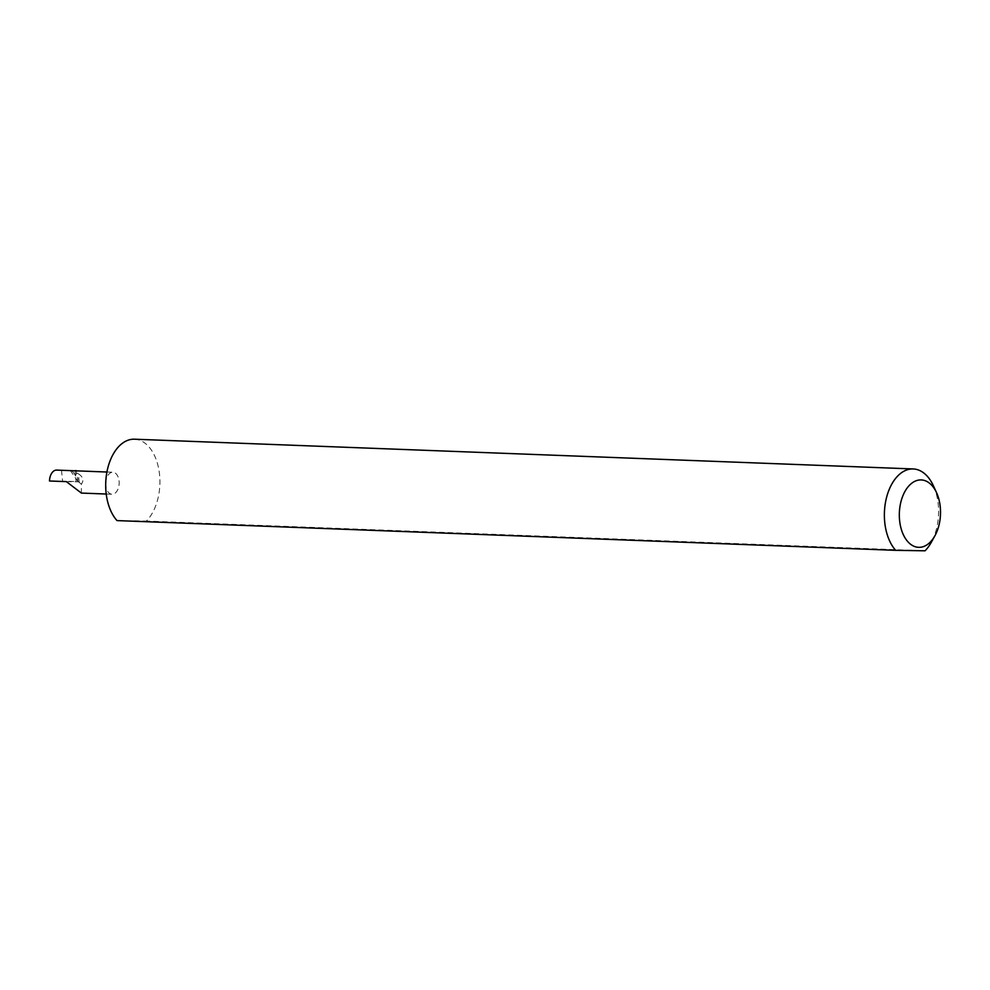 <?xml version="1.0" encoding="UTF-8"?>
<svg xmlns="http://www.w3.org/2000/svg" width="990" height="990" viewBox="0 0 990 990"><rect width="100%" height="100%" fill="white"/><g stroke="black" fill="none" stroke-linecap="round" stroke-linejoin="round"><path stroke-width="0.74" stroke-dasharray="4.95 3.71" d="M70.203 470.386L78.024 481.61L76.094 481.709L78.544 481.821L81.415 484.221L81.378 493.07M79.225 482.415L78.359 473.789L76.564 473.195L75.5 475.695L76.094 481.709L75.723 477.217A11.001 6.72 92.2 0 0 69.869 470.596M78.359 473.789C82.046 476.091 83.457 478.814 82.591 481.944L81.415 484.221M105.72 483.145A11.001 6.72 92.2 0 0 112.019 494.245A11.001 6.72 92.2 0 0 119.159 483.343A11.001 6.72 92.2 0 0 112.86 472.242A11.001 6.72 92.2 0 0 105.72 483.145M933.409 485.805A44.389 27.076 -87.8 0 1 938.57 513.723A44.389 27.076 -87.8 0 1 931.244 542.396M134.504 439.201A44.389 27.076 -87.8 0 1 159.885 483.974A44.389 27.076 -87.8 0 1 146.396 521.049L925.068 550.799M75.079 470.807L75.723 477.217M61.491 470.163L62.593 481.19L78.024 481.61L76.23 470.621M49.5 480.992L62.593 481.19M77.492 481.573L77.69 478.232L78.037 481.598M117.006 520.591L146.396 521.049M66.367 481.635L78.544 481.821M75.747 478.158L76.082 481.536M106.227 494.022L112.019 494.245M106.92 472.02L112.86 472.242"/><path stroke-width="1.49" d="M106.227 494.022L81.378 493.07L66.367 481.635L49.5 480.992A11.001 6.72 -87.8 0 1 56.541 470.089L76.292 470.844M899.341 513.315A33.734 20.58 92.2 0 0 911.864 545.156A33.734 20.58 92.2 0 0 934.931 535.739A33.734 20.58 92.2 0 0 940.5 513.946A33.734 20.58 92.2 0 0 936.577 492.735A33.734 20.58 92.2 0 0 914.018 481.734A33.734 20.58 92.2 0 0 899.341 513.315M934.931 535.739L931.244 542.396A44.389 27.076 -87.8 0 1 925.068 550.799L895.69 550.341A44.389 27.076 -87.8 0 1 884.404 512.894A44.389 27.076 -87.8 0 1 913.176 468.951A44.389 27.076 -87.8 0 1 933.409 485.805L936.577 492.735M895.69 550.341L117.006 520.591A44.389 27.076 -87.8 0 1 105.72 483.145A44.389 27.076 -87.8 0 1 134.504 439.201L913.176 468.951M106.92 472.02L69.869 470.596A11.001 6.72 92.2 0 0 69.783 470.596L75.079 470.807M75.067 470.683L76.23 470.621M69.783 470.596L56.541 470.089"/></g></svg>
